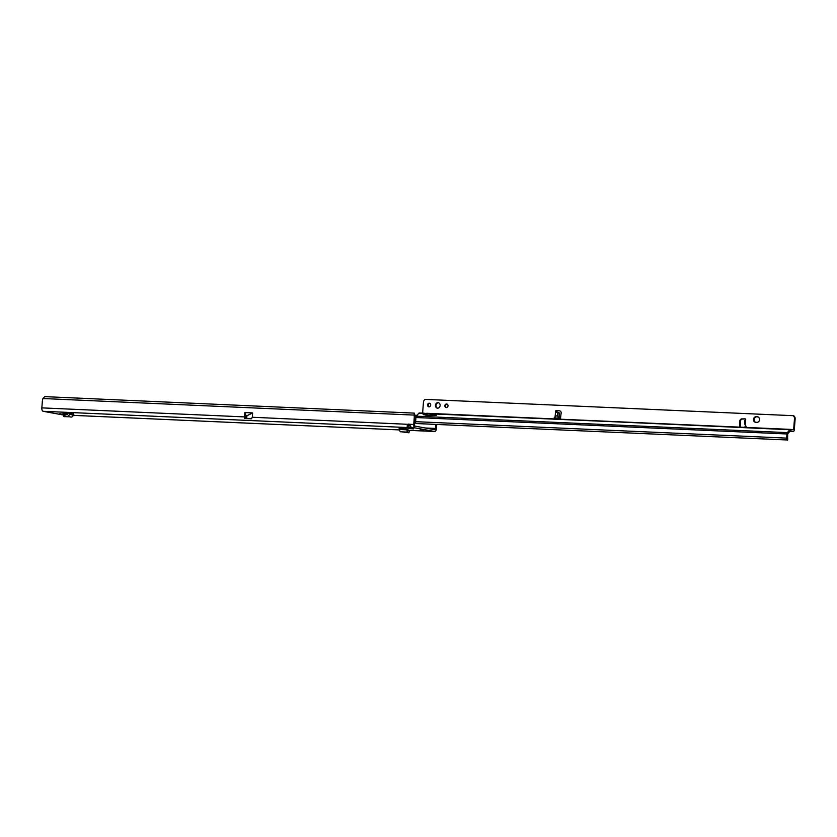 <?xml version="1.0" encoding="UTF-8"?>
<svg xmlns="http://www.w3.org/2000/svg" width="837" height="837" viewBox="0 0 837 837"><rect width="100%" height="100%" fill="white"/><g stroke="black" fill="none" stroke-linecap="round" stroke-linejoin="round"><path stroke-width="1.26" d="M61.059 414.242A1.831 1.716 85.2 0 0 61.352 414.242L61.854 414.2A1.831 1.716 -94.8 0 1 61.561 414.2L61.153 414.346A1.831 1.611 -79.6 0 0 61.865 414.2M408.937 428.513L413.541 428.879L408.948 428.418M423.878 429.967L420.237 429.737L423.878 429.967M408.791 424.097A2.113 1.862 100.4 0 1 409.46 424.275L411.406 427.728L408.644 427.602C406.876 426.964 406.698 425.834 408.111 424.213A2.113 1.862 100.4 0 1 408.791 424.097M67.787 414.189L62.461 413.949M73.217 414.911L74.064 415.089L73.196 415.089M62.974 414.901A3.17 1.486 92.6 0 1 62.88 414.901A3.17 1.486 92.6 0 1 62.785 414.89L43.095 411.291A3.17 1.486 92.6 0 1 41.85 407.87L42.363 401.069A7.031 6.194 -79.6 0 1 42.98 398.527L44.748 396.633L414.263 413.122L44.748 396.633M435.847 424.851L435.575 428.46A1.402 0.659 -87.4 0 1 434.853 429.747A1.402 0.659 -87.4 0 1 434.811 429.737L415.11 426.138A1.402 0.659 -87.4 0 1 414.566 424.61L415.079 417.82A7.031 6.194 -79.6 0 0 414.838 415.236L414.012 415.089A7.031 6.194 -79.6 0 1 414.252 417.673L413.74 424.464A3.17 1.486 -87.4 0 0 414.985 427.885L434.675 431.494A3.17 1.486 -87.4 0 0 434.769 431.505A3.17 1.486 -87.4 0 0 436.391 428.607L436.673 424.882M403.873 428.513L407.901 429.214M402.231 428.931L399.134 428.795L399.113 427.937L404.177 428.439L402.231 428.931L402.21 428.073M67.891 413.122L73.604 413.917L73.206 415.047A2.113 1.862 100.4 0 1 70.988 417.046L65.223 416.031A0.701 0.617 -79.6 0 0 64.993 416.041L64.711 414.336A2.459 2.166 -79.6 0 1 65.516 414.294L67.41 414.608L67.839 413.468A2.113 1.862 100.4 0 1 67.891 413.122L63.11 412.976L67.828 413.645M410.59 425.981L408.77 425.855C407.525 425.552 407.588 425.05 408.937 424.359A2.113 1.862 100.4 0 1 409.419 424.254M61.153 414.346L64.156 414.629M61.122 413.886L59.469 413.813M244.53 416.91L244.854 412.557L252.45 412.903L246.946 415.727L252.628 413.007L252.314 417.255L251.393 418.803L244.603 418.5A3.17 1.486 -87.4 0 1 244.53 416.91L41.85 407.87M245.743 418.51A1.402 0.659 -87.4 0 1 245.356 417.067L245.544 414.461L245.942 415.539L245.743 418.552M415.089 416.92L415.999 416.962M43.095 411.291L408.644 427.602L408.77 425.855M411.406 427.707L414.985 427.885M414.775 415.183L417.067 415.319M416.69 415.267L416.606 415.884M408.937 424.359L252.314 417.255M414.838 415.236L414.242 414.88L414.838 415.236M414.713 415.121L414.263 413.122L414.012 415.089L42.98 398.527M244.854 412.557L245.544 414.461M64.093 414.66L64.292 414.033M62.503 414.503L62.848 413.959M62.587 413.949A1.831 1.716 -94.8 0 1 61.854 414.2L62.639 413.959M407.922 428.826A2.113 0.994 -87.4 0 1 407.901 429.182L407.985 430.364L409.031 430.323A2.459 1.161 -87.4 0 1 409.073 430.323A2.459 1.161 -87.4 0 1 409.45 430.48L408.906 432.792L401.959 431.861M406.949 428.649L407.023 429.831A2.113 0.994 92.6 0 0 407.912 432.122A2.113 0.994 92.6 0 0 407.954 432.122L400.599 431.798A2.113 0.994 -87.4 0 1 399.709 429.507L407.023 429.831M409.105 432.122L407.954 432.122M407.87 432.122L400.641 431.798A2.113 0.994 -87.4 0 1 400.599 431.798M399.762 428.826L399.709 429.507M63.936 416.627L64.993 416.052L64.648 414.367L63.581 414.932L63.936 416.627L68.864 416.753A0.701 0.617 -79.6 0 1 69.094 416.732L70.988 417.046M67.117 416.345A2.113 1.862 -79.6 0 0 69.325 414.346L73.206 415.047M73.258 414.252L69.387 413.541L69.325 414.346M437.992 402.618A2.814 2.469 -79.7 0 0 437.573 408.215A2.814 2.469 -79.7 0 0 437.992 402.618M438.609 402.733A2.814 2.469 -79.7 0 0 437.615 408.215M429.255 403.246A1.789 1.58 -79.7 0 0 428.983 406.824A1.789 1.58 -79.7 0 0 429.255 403.246M429.768 403.371A1.789 1.58 -79.7 0 0 429.14 406.813M446.571 404.02A1.789 1.58 -79.7 0 0 446.299 407.588A1.789 1.58 -79.7 0 0 446.571 404.02M447.084 404.135A1.789 1.58 -79.7 0 0 446.456 407.588M554.429 418.312L555.151 416.407L557.609 415.518L558.52 418.762L554.429 418.312L558.52 418.762M745.893 426.755L744.679 423.804L746.07 426.452L744.428 427.058M758.008 416.889L756.815 416.836A2.814 2.469 -79.7 0 0 755.78 422.319L756.972 422.371A2.814 2.469 -79.7 0 0 757.391 416.774L756.156 416.711A2.814 2.469 -79.7 0 0 755.738 422.319M422.622 413.091L423.449 402.116A2.814 2.469 100.3 0 1 424.317 400.159L424.976 399.375L793.382 415.696L794.575 416.659A2.814 2.469 100.3 0 1 795.15 418.678L794.313 429.737A1.758 0.837 -87.5 0 1 793.413 431.348A1.758 0.837 -87.5 0 1 793.361 431.337L790.348 430.793L787.711 433.828L787.575 438.944M745.348 418.96L742.409 419.034A2.113 1.852 -79.7 0 0 740.504 421.178L740.379 427.173M559.943 410.925L556.417 410.475A0.879 0.774 -79.7 0 0 555.538 411.312L556.04 411.971M559.147 419.138L559.147 412.85L556.197 411.438A0.879 0.774 100.3 0 1 557.076 410.601M556.197 411.438L556.469 412.338M560.361 419.191L561.146 413.143A2.113 1.852 -79.7 0 0 559.576 410.841L556.417 410.475M744.679 423.804L744.7 420.645L745.694 419.745A0.879 0.774 -79.7 0 0 744.94 418.835L741.749 418.908A2.113 1.852 -79.7 0 0 739.845 421.063L739.72 427.142M793.382 415.696L793.915 416.544A2.814 2.469 100.3 0 1 794.491 418.552L793.654 429.622L790.484 429.402A2.459 1.172 92.5 0 0 790.41 429.391A2.459 1.172 92.5 0 0 789.772 429.737L787.408 432.624A1.758 0.837 92.5 0 0 786.958 433.974L786.644 438.117A1.758 0.837 92.5 0 0 787.23 439.98L416.188 423.532A1.758 0.837 -87.5 0 1 415.602 421.67L415.916 417.537A1.758 0.837 -87.5 0 1 416.366 416.177L787.408 432.624M424.056 413.154L419.368 412.944A2.459 1.172 -87.5 0 0 418.73 413.3L416.366 416.177M426.755 414.723L423.522 414.702L424.171 413.164L423.219 413.499A1.936 0.91 -14.2 0 0 423.03 414.064A1.936 0.91 -14.2 0 0 423.564 414.503L425.269 415.016A2.814 1.318 -14.2 0 0 426.033 415.142L435.146 415.539L436.621 414.744L426.608 413.656A1.936 0.91 -14.2 0 0 426.619 413.645L790.337 429.391M419.368 412.944A2.459 1.172 -87.5 0 1 419.442 412.955L423.94 413.154M426.943 413.321L423.219 413.499L423.522 414.702M789.772 429.737L427.09 413.29L790.41 429.391M73.164 415.351L399.699 429.925M434.769 431.505L409.251 430.364L434.675 431.494M414.252 417.673L415.895 417.841M415.916 417.475L415.089 417.433M413.74 424.464L409.46 424.275M435.575 428.46L425.311 428M245.952 415.686L246.884 415.727L246.674 418.594M245.942 415.539L246.946 415.727L246.727 418.594M407.085 429.036L402.628 428.837M408.404 432.101L409.063 432.133M65.223 416.031L69.094 416.732M64.993 416.052L68.812 416.753M425.301 415.026L426.86 415.1L425.322 415.037M555.538 411.312L555.151 416.407M745.307 424.84L745.694 419.745M745.118 427.383L745.16 426.86M793.654 429.622L791.08 429.507M557.84 412.442L557.609 415.518M789.877 431.181L793.361 431.337M418.73 413.3L423.219 413.499M427.215 415.194L426.922 414.053M436.255 415.267L436.046 414.451M786.958 433.974L415.916 417.537M415.602 421.67L786.644 438.117M416.188 423.532L787.23 439.98M787.617 438.703L787.418 440.074M742.409 419.034L741.749 418.908M740.504 421.178L739.845 421.063M795.15 418.678L794.491 418.552M794.575 416.659L793.915 416.544M794.114 416.062L793.455 415.947M558.792 418.28L554.22 417.778M757.977 416.878L757.391 416.774M756.815 416.836L756.156 416.711M73.154 415.361L399.699 429.936M789.877 431.191L793.413 431.348M426.849 415.068L426.546 413.865M787.774 438.85L787.575 440.22"/></g></svg>
